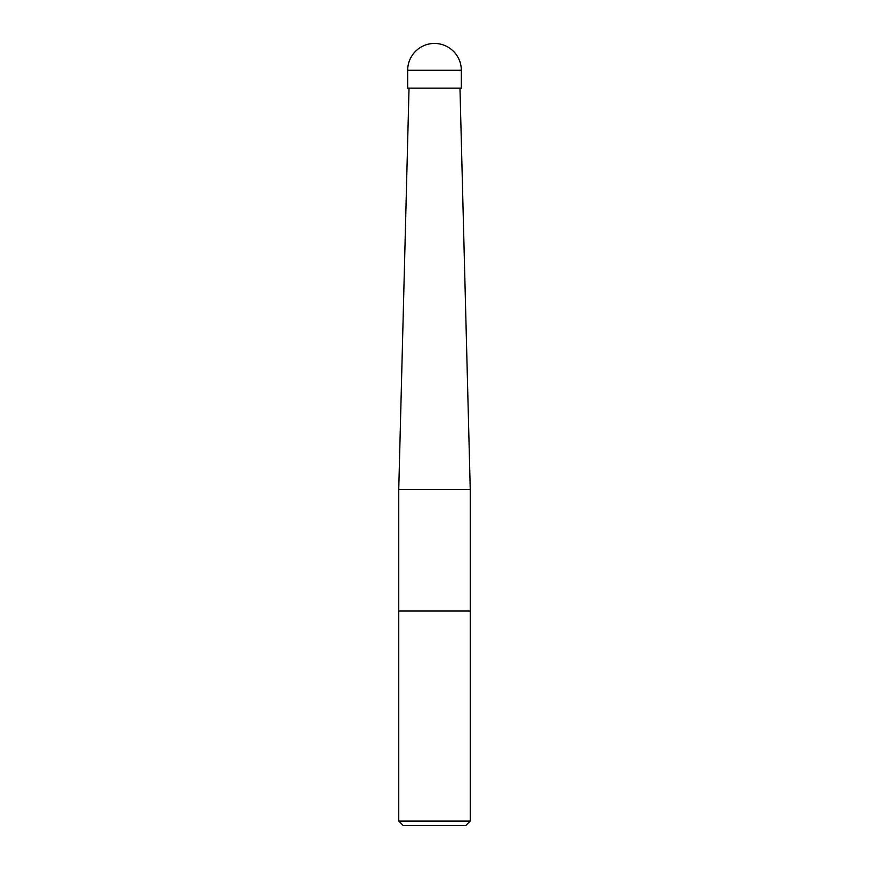 <?xml version="1.0" encoding="UTF-8"?>
<svg xmlns="http://www.w3.org/2000/svg" width="869" height="869" viewBox="0 0 869 869"><rect width="100%" height="100%" fill="white"/><g stroke="black" fill="none" stroke-linecap="round" stroke-linejoin="round"><path stroke-width="1.3" d="M459.973 88.138L470.248 489.464L398.752 489.464L398.752 611.026L470.248 611.026L470.248 821.086L398.752 821.086L403.216 825.55L465.784 825.55L470.248 821.086M461.32 70.27L461.32 88.138L407.68 88.138L407.68 70.27L461.32 70.27A26.82 26.82 0 0 0 434.5 43.45A26.82 26.82 0 0 0 407.68 70.27M398.752 821.086L398.752 611.026L470.248 611.026L470.248 489.464M409.027 88.138L398.752 489.464"/></g></svg>

